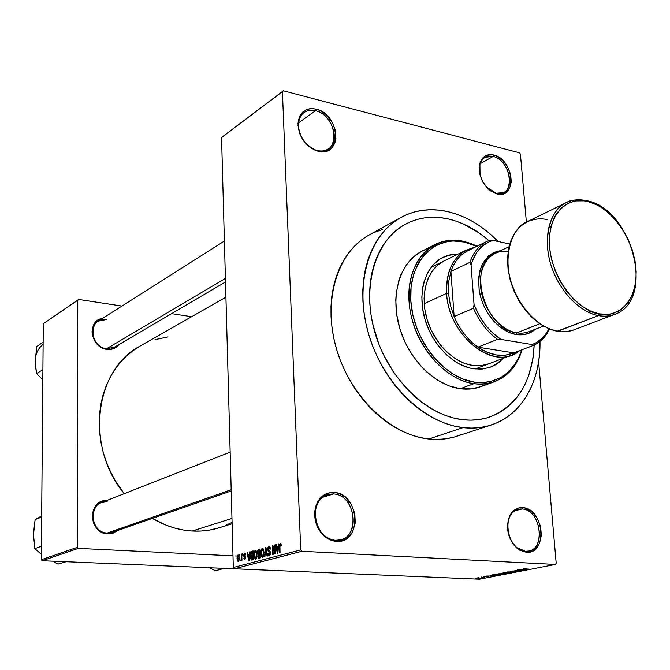 <?xml version="1.0" encoding="UTF-8"?>
<svg xmlns="http://www.w3.org/2000/svg" width="670" height="670" viewBox="0 0 670 670"><rect width="100%" height="100%" fill="white"/><g stroke="black" fill="none" stroke-linecap="round" stroke-linejoin="round"><path stroke-width="1" d="M493.162 156.445C486.512 155.113 482.09 157.819 479.904 164.56L480.047 175.004C478.313 166.579 480.005 160.674 485.13 157.283L493.162 156.445L480.147 163.731L493.162 156.445C507.768 159.385 515.933 187.123 503.723 192.533L496.177 193.287L496.989 193.94L495.616 193.538C483.556 187.257 478.288 177.274 479.795 163.589C482.115 156.462 486.78 153.614 493.798 155.021L493.162 156.445L493.798 155.021L490.708 154.594L485.155 155.993L481.127 160.222L479.268 166.654L479.871 174.3L482.861 181.972L487.768 188.479L490.708 190.967L496.989 193.94L502.994 193.915L505.59 192.767L509.518 188.463L511.277 182.047L510.641 174.51L507.701 166.972L502.894 160.549L496.939 156.194L493.798 155.021C514.049 159.318 517.558 199.635 496.989 193.94L489 189.535L486.387 187.014L496.177 193.287C515.666 198.697 512.349 160.498 493.162 156.445M522.039 508.999C516.478 508.756 512.282 511.512 509.46 517.282C505.616 528.839 508.103 538.981 516.922 547.717L525.506 551.284L526.402 552.298L517.332 548.529C508.019 539.308 505.389 528.588 509.451 516.377C512.433 510.289 516.863 507.374 522.734 507.634L522.039 508.999L514.878 510.766L522.039 508.999C540.389 509.376 546.586 548.294 528.58 551.058L525.506 551.284C507.182 551.343 500.632 512.374 518.304 509.292L522.039 508.999L522.734 507.634L519.485 507.793L516.411 508.806L513.639 510.632L511.277 513.203L508.153 520.188L507.525 528.697L509.51 537.415L513.815 544.978L519.753 550.204L526.402 552.298L529.669 552.055L532.725 550.966L535.456 549.065L539.551 543.186L541.352 535.33L540.623 526.687L537.466 518.547L532.357 512.098L526.051 508.321L522.734 507.634C544.09 508.254 548.11 554.45 526.402 552.298L525.506 551.284C546.067 553.336 542.273 509.569 522.039 508.999M333.451 493.974C323.409 494.024 317.329 499.862 315.218 511.486C314.531 519.041 316.466 525.866 321.005 531.955C325.143 537.064 330.017 539.836 335.603 540.28L336.407 541.385C330.494 540.916 325.352 537.985 320.98 532.591C316.173 526.159 314.138 518.948 314.858 510.959C317.094 498.673 323.518 492.517 334.121 492.475L333.451 493.974L322.421 497.383L333.451 493.974C354.924 494.502 361.339 535.481 340.435 539.811L335.603 540.28C314.264 540.271 307.262 499.502 327.597 494.611L333.451 493.974L334.121 492.475L330.176 492.626L326.416 493.698L322.982 495.674L320.009 498.472L317.605 501.981L315.88 506.084L314.707 515.398L316.692 524.962L321.533 533.278L324.808 536.553L328.467 539.048L332.387 540.682L336.407 541.385L340.36 541.142L344.104 539.961L347.496 537.901L350.402 535.037L352.722 531.494L355.267 522.91L354.79 513.455L351.373 504.527L345.519 497.442L341.935 494.937L338.09 493.254L334.121 492.475C359.857 493.338 362.52 543.856 336.407 541.385L335.603 540.28C360.343 542.641 357.839 494.778 333.451 493.974M315.595 110.726C305.378 109.042 299.624 113.615 298.334 124.444C299.021 136.412 304.699 144.904 315.369 149.921L318.175 151.219L315.972 150.557C304.699 145.256 298.703 136.278 297.974 123.632C299.348 112.192 305.42 107.367 316.215 109.151L315.595 110.726L298.443 122.895L315.595 110.726C331.876 114.109 341.08 141.588 328.35 148.949C325.235 150.959 321.6 151.487 317.454 150.549C301.307 147.567 291.668 120.139 304.038 112.501C307.321 110.232 311.182 109.637 315.595 110.726L316.215 109.151L312.522 108.599L309.004 108.867L305.78 109.955L302.991 111.823L300.738 114.403L299.113 117.593L297.983 125.323L299.808 133.807L301.76 137.919L307.346 145.08L314.423 149.921L318.175 151.219L325.385 151.353L328.568 150.189L331.298 148.254L333.484 145.641L335.034 142.434L335.904 138.774L335.494 130.633L332.32 122.426L326.868 115.366L319.925 110.508L316.215 109.151C340.31 114.352 342.604 157.894 318.175 151.219L317.454 150.549C340.595 156.889 338.434 115.634 315.595 110.726M106.471 319.506C88.532 316.098 88.524 347.001 106.589 348.727L107.007 349.397C90.484 348.015 86.572 320.235 102.552 318.376L98.649 319.741L96.396 321.34L93.163 325.922L92.025 331.734L92.318 334.824L94.571 340.77L98.708 345.653L101.296 347.445L107.007 349.397L112.677 348.97L115.223 347.872L118.942 344.573C115.969 348.308 111.99 349.916 107.007 349.397L106.589 348.727C93.624 347.663 87.351 327.178 98.121 321.19L106.471 319.506M107.183 501.713C88.608 499.586 88.599 532.75 107.301 533.044L107.736 533.881C88.415 533.647 87.51 499.485 106.723 500.532L101.74 501.428L96.748 504.694L93.398 509.878L92.226 516.21L93.415 522.709L94.855 525.699L96.798 528.354L101.832 532.281L104.729 533.395L110.734 533.722L113.607 532.935L117.577 530.514L111.53 533.571L107.736 533.881L107.301 533.044C92.066 533.019 87.251 507.249 101.53 502.567L107.183 501.713M367.47 235.932L360.695 240.58L354.464 246.158L348.827 252.624L343.869 259.927L339.648 268.008L336.206 276.777L333.593 286.165L331.843 296.065L330.988 306.383L331.047 317.01L332.019 327.831L333.894 338.727L336.667 349.572L340.301 360.259L344.765 370.661L350.008 380.669L355.963 390.166L362.571 399.052L369.748 407.243L377.419 414.63L385.501 421.154L393.901 426.757L402.519 431.371L411.271 434.964L420.057 437.518L428.792 439.009L463.012 427.628L471.722 428.122L480.189 427.527L488.338 425.869L496.085 423.18L503.363 419.495L510.113 414.872L516.277 409.362L521.796 403.03L526.645 395.953L530.782 388.19L534.174 379.823L536.804 370.937L538.655 361.607L539.719 351.934L539.986 341.424C540.891 380.795 521.972 415.191 491.194 425.014C482.358 427.887 472.961 428.758 463.012 427.628L428.792 439.009C438.607 440.056 447.887 439.151 456.639 436.296L491.11 425.04M447.476 211.553C465.868 215.916 482.76 225.899 498.137 241.502L488.455 232.565L480.7 226.644L472.651 221.535L464.385 217.281L455.969 213.939L447.476 211.553L438.984 210.137L430.576 209.735L422.318 210.355L414.295 212.005L406.598 214.693L399.286 218.403L392.461 223.102L386.171 228.78L380.51 235.371L375.535 242.833L371.306 251.099L367.872 260.086L365.292 269.717L363.584 279.884L362.797 290.487L362.922 301.416L363.986 312.555L365.979 323.778L368.868 334.966L372.646 345.996L377.252 356.733L382.645 367.068L388.759 376.892L395.534 386.088L402.888 394.555L410.727 402.218L418.976 408.985L427.535 414.797L436.321 419.604L445.223 423.365L454.151 426.036L463.012 427.628C424.077 423.381 382.687 383.181 368.466 333.601C354.028 284.047 369.078 234.601 401.037 217.398C415.266 209.811 430.751 207.859 447.476 211.553M219.149 527.793L209.375 530.121L200.866 531.059L192.173 531.034C178.471 530.196 165.197 525.992 152.358 518.413L165.951 525.129L174.627 528.069L183.404 530.037L192.173 531.034L231.962 518.429L192.173 531.034C201.519 531.553 210.489 530.481 219.09 527.809L232.113 523.764M462.442 419.68C426.179 415.567 387.829 378.031 374.748 331.96C361.465 285.914 375.577 240.011 405.442 224.182C418.49 217.323 432.678 215.556 448.004 218.881C462.459 222.197 476.06 229.433 488.798 240.58L486.185 238.344L488.798 240.58C476.06 229.433 462.459 222.197 448.004 218.881L455.901 221.075L463.741 224.165L478.95 232.842L486.185 238.344L478.95 232.842L463.741 224.165L455.901 221.075L448.004 218.881L440.106 217.591L448.004 218.881C432.678 215.556 418.49 217.323 405.442 224.182C375.577 240.011 361.465 285.914 374.748 331.96C387.829 378.031 426.179 415.567 462.442 419.68L454.218 418.172L445.935 415.66L437.686 412.151L429.554 407.67L421.623 402.268L413.993 395.978L406.732 388.868L393.659 372.486L383.005 353.819L378.743 343.869L372.562 323.3L370.711 312.907L369.714 302.589L369.572 292.455L370.292 282.623L371.85 273.192L374.228 264.256L377.386 255.907L381.289 248.218L385.878 241.275L391.121 235.128L396.933 229.835L403.256 225.43L410.032 221.954L417.175 219.425L424.613 217.859L432.284 217.247L440.106 217.591L432.284 217.247L424.613 217.859L417.175 219.425L410.032 221.954L403.256 225.43L396.933 229.835L391.121 235.128L385.878 241.275L381.289 248.218L377.386 255.907L374.228 264.256L371.85 273.192L370.292 282.623L369.572 292.455L369.714 302.589L370.711 312.907L372.562 323.3L378.743 343.869L383.005 353.819L393.659 372.486L406.732 388.868L413.993 395.978L421.623 402.268L429.554 407.67L437.686 412.151L445.935 415.66L454.218 418.172L462.442 419.68L470.533 420.165L462.442 419.68C471.915 420.793 480.851 419.956 489.242 417.159C480.851 419.956 471.915 420.793 462.442 419.68M520.423 154.067L526.377 222.147L520.423 154.067L519.518 152.852L283.393 90.793L222.524 136.739L283.393 90.793L519.518 152.852L520.423 154.067M538.605 361.951L556.209 563.328L555.447 564.45L301.902 551.276L234.408 568.788L479.469 579.207L555.447 564.45L301.902 551.276L300.738 549.894L233.311 567.507L221.561 137.551L282.413 91.631L300.738 549.894L282.413 91.631L283.393 90.793L221.561 137.551L222.524 136.739L221.561 137.551L233.311 567.507L234.408 568.788L233.311 567.507L300.738 549.894L301.902 551.276L234.408 568.788L479.469 579.207L555.447 564.45L556.209 563.328L538.605 361.951M238.059 554.902L237.18 556.301L237.029 558.537L237.398 560.782L238.101 561.46L238.964 560.564L239.282 558.144L238.989 555.79L238.059 554.902L237.029 558.537L238.017 561.452L239.274 557.867L238.059 554.902M241.384 554.107L241.033 560.69L241.535 559.425L241.971 560.329L241.786 553.998L241.434 558.705L240.689 560.447L241.083 560.681L241.535 559.425L241.971 560.329L241.384 554.107M244.567 553.119L243.637 555.237L243.922 556.728L245.203 557.591L244.835 558.755L243.779 558.135L244.592 559.718L245.655 557.817L245.304 556.376L244.081 555.472L244.567 554.031L245.22 555.112L245.63 554.886L245.304 553.52L244.567 553.119L243.646 555.438L245.245 557.875L244.743 558.788L243.779 558.135L244.784 559.693L245.647 557.633L244.165 555.715L244.567 554.031L245.22 555.112L245.63 554.886L244.567 553.119M251.895 551.226L250.923 552.189L250.454 555.33L250.856 558.964L251.719 560.078L253.386 559.718L253.118 550.899L251.895 551.226L253.126 551.293L251.895 551.226L250.463 556.1L251.56 560.036L253.386 559.718L253.118 550.899L251.895 551.226M258.695 549.367L257.749 550.321L257.498 552.315L258.143 554.333L257.849 557.172L258.746 558.278L260.287 557.892L260.002 549.006L258.695 549.367L260.019 549.433L258.695 549.367L257.498 552.315L258.143 554.333L257.749 556.318L258.57 558.261L260.287 557.892L260.002 549.006L258.695 549.367M265.504 547.507L264.457 556.795L264.91 556.669L265.772 548.479L267.054 556.108L267.498 555.991L265.923 547.39L264.457 556.795L264.91 556.669L265.772 548.479L267.054 556.108L267.498 555.991L265.923 547.39L265.504 547.507M274.717 544.978L274.968 552.197L272.883 545.481L272.422 545.615L272.732 554.609L273.167 554.492L272.916 547.273L275.01 554.006L275.471 553.889L275.152 544.861L274.717 544.978L275.161 545.003L274.717 544.978L274.968 552.197L272.883 545.481L272.422 545.615L272.732 554.609L273.167 554.492L272.916 547.273L275.01 554.006L275.471 553.889L275.152 544.861L274.717 544.978M280.998 543.789L280.152 543.395L279.474 544.618L279.616 552.792L280.06 552.675L279.909 544.928L280.529 544.45L280.906 546.142L281.341 545.908L280.998 543.789L280.286 543.337L279.39 546.636L279.616 552.792L280.06 552.675L279.851 545.212L280.42 544.4L280.906 546.142L281.341 545.908L280.998 543.789M278.385 543.981L278.1 546.779L276.584 547.189L276.115 544.601L275.655 544.727L277.372 553.386L277.832 553.261L278.846 543.847L278.1 546.779L276.584 547.189L276.115 544.601L275.655 544.727L277.372 553.386L277.832 553.261L278.846 543.847L278.385 543.981M268.946 546.444L267.992 547.432L267.69 549.408L268.117 551.075L269.951 552.231L269.441 554.517L268.754 554.425L268.377 553.06L267.95 553.286L268.352 555.095L269.198 555.648L270.219 554.685L270.446 552.39L269.926 551.025L268.352 550.204L268.159 548.63L269.156 547.482L270.052 549.316L270.479 549.082L270.043 547.047L269.097 546.419L267.69 549.408L268.419 551.36L269.884 552.038L269.29 554.576L268.377 553.06L267.95 553.286L268.972 555.639L270.479 552.834L268.126 549.274L268.938 547.499L270.052 549.316L270.479 549.082L268.946 546.444M263.503 549.341L262.791 548.345L262.054 548.353L260.848 551.042L261.032 555.597L262.33 557.44L263.796 555.43L263.503 549.341L262.238 548.278L261.066 549.969L260.747 553.278L262.531 557.415L264.022 552.289L263.503 549.341L262.531 549.316L263.595 552.39L262.498 556.376L263.469 556.427L262.263 556.385L261.417 555.154L261.174 553.186L262.531 549.316M256.56 551.234L255.136 550.246L253.947 552.909L254.114 557.44L255.396 559.274L256.845 557.273L256.56 551.234L255.32 550.179L254.165 551.854L253.846 555.129L255.597 559.249L257.071 554.157L256.56 551.234L255.605 551.201L256.652 554.257L255.563 558.211L256.518 558.261L255.337 558.219L254.508 556.996L254.265 555.045L255.605 551.201M249.659 551.837L249.382 554.559L247.959 554.944L247.523 552.423L247.096 552.541L248.671 560.957L250.094 551.72L249.382 554.559L247.959 554.944L247.523 552.423L247.096 552.541L248.671 560.957L249.106 560.849L250.094 551.72L249.659 551.837M242.54 553.788L242.573 555.036L242.54 553.788M239.759 554.551L239.793 555.79L239.759 554.551M235.966 555.589L236.008 556.82L235.966 555.589M478.916 577.699L478.062 577.666L478.916 577.699M482.149 577.406L484.695 577.406L482.149 577.406M482.057 577.088L481.202 577.046L482.057 577.088M483.715 576.87L488.38 576.644L483.715 576.87M490.633 575.631L493.807 576.016L486.345 576.041L493.807 576.016L490.633 575.631M495.549 574.224L502.266 574.274L497.919 574.743L495.549 574.224L495.055 574.5L496.805 574.718L502.19 574.207L495.549 574.224M503.338 572.691L510.088 572.75L505.699 573.227L503.338 572.691L502.894 573.001L504.585 573.193L510.004 572.683L503.338 572.691M523.597 568.73L529.107 569.148L523.597 568.73M522.935 569.316L526.101 569.735L518.48 569.751L522.935 569.316L518.48 569.751L526.101 569.735L522.935 569.316M522.273 570.187L517.433 569.952L523.965 570.145L516.545 570.421L520.892 570.748L514.853 570.455L522.273 570.187L514.853 570.455L520.892 570.748L516.545 570.421L523.965 570.145L517.433 569.952L522.273 570.187M511.126 571.594L510.389 571.343L512.684 571.007L514.527 570.999L511.595 571.502L517.709 571.301L511.126 571.594L517.156 571.493L511.135 571.435L514.527 570.999L511.126 571.594M511.604 572.557L507.09 571.979L515.012 571.887L508.061 571.962L511.604 572.557L508.061 571.962L515.012 571.887L507.09 571.979L511.604 572.557M499.753 573.838L498.849 573.629L500.9 573.193L506.914 573.47L499.753 573.838L506.914 573.47L500.9 573.193L498.832 573.721L499.753 573.838M493.028 575.463L491.11 575.203L493.145 574.709L499.133 574.977L493.028 575.463L499.133 574.977L493.145 574.709L491.16 575.245L493.028 575.463M477.09 578.378L475.692 578.218L476.881 577.925L480.943 578.101L477.09 578.378M534.174 345.058C532.223 381.808 517.24 405.844 489.242 417.159C517.24 405.844 532.223 381.808 534.174 345.058L532.943 358.584L528.731 375.518L525.556 383.29L521.687 390.501L517.156 397.067L511.997 402.93L506.252 408.022L499.962 412.293L493.179 415.685L485.968 418.147L478.397 419.646L470.533 420.165L478.397 419.646L485.968 418.147L493.179 415.685L499.962 412.293L506.252 408.022L511.997 402.93L517.156 397.067L521.687 390.501L525.556 383.29L528.731 375.518L532.943 358.584L534.174 345.058M43.29 323.719L77.779 300.235L77.36 547.331L41.306 559.743L43.29 323.719L78.666 299.457L43.29 323.719L41.306 559.743L42.193 560.731L254.156 569.626L42.193 560.731L41.306 559.743L77.36 547.331L77.779 300.235L78.666 299.457L121.948 306.064L78.666 299.457L43.29 323.719M232.993 555.849L78.29 548.378L42.193 560.731L78.29 548.378L77.36 547.331L78.29 548.378L232.993 555.849M191.628 316.709L171.579 313.652L191.628 316.709M225.564 525.464L232.071 522.357M167.994 336.918L155.038 339.631M139.703 346.306L132.635 350.963L126.077 356.448L120.089 362.73L114.746 369.74L110.114 377.419L106.245 385.694L103.18 394.488L100.969 403.717L99.637 413.273L99.202 423.063L99.679 432.988L101.078 442.937L103.364 452.794L106.53 462.459L110.542 471.831L115.357 480.8L124.243 493.656C84.763 446.722 94.788 369.296 140.156 346.047L225.924 297.162M112.309 532.349L107.301 533.044L231.184 489.762L107.301 533.044M114.436 347.219L106.589 348.727L225.413 278.427L106.589 348.727M400.978 217.432L369.203 234.944C337.554 251.987 322.412 300.21 336.281 348.249C349.941 396.322 390.401 435.098 428.792 439.009L437.384 439.436L445.751 438.808L453.808 437.15L461.479 434.487M382.319 229.567L374.697 232.256M523.471 569.383L525.69 569.659L522.106 569.651L523.463 569.224L522.106 569.651L525.69 569.659L523.471 569.383M509.476 572.565L509.51 572.984L509.476 572.565M507.709 572.565L508.806 572.951L503.681 572.942L507.701 572.456L503.631 572.9L507.793 573.076L509.242 572.775L507.709 572.565M501.864 573.671L499.678 573.679L503.237 573.411L501.118 573.202L499.653 573.662L501.872 573.671M503.941 573.445L505.733 573.528L502.994 573.847L505.733 573.528L503.941 573.445M499.887 574.09L501.001 574.466L498.849 574.642L496.244 574.115L499.879 573.981L495.842 574.416L499.996 574.592L501.428 574.299L499.887 574.09M496.956 575.237L492.232 575.27L492.517 574.835L497.969 575.036L493.363 574.718L492.232 575.27L496.964 575.237M491.177 575.689L493.396 575.949L491.177 575.689M479.125 577.976L476.454 578.151L479.125 577.976M279.842 546.661L279.39 546.636L279.842 546.661M276.141 544.752L275.655 544.727L276.141 544.752M278.477 547.289L276.584 547.189L278.477 547.289M278.527 546.804L278.1 546.779L278.527 546.804M277.991 547.876L277.539 552.39L276.769 548.211L278.41 547.901L277.539 552.39L276.769 548.211L277.991 547.876M273.452 547.306L272.916 547.273L273.452 547.306M272.933 545.64L272.422 545.615L272.933 545.64M275.412 552.222L274.968 552.197L275.412 552.222M268.394 553.311L267.95 553.286L268.394 553.311M270.236 554.626L269.181 554.593M270.487 552.943L270.052 552.918L270.487 552.943M270.395 552.072L269.884 552.038L270.395 552.072M270.295 551.678L269.181 551.628L270.295 551.678M270.211 551.452L268.419 551.36L270.211 551.452M268.134 549.425L267.69 549.408L268.134 549.425M261.183 553.294L260.747 553.278L261.183 553.294M261.618 550.003L261.066 549.969L261.618 550.003M262.707 548.303L262.238 548.278L262.707 548.303M264.03 552.407L263.595 552.39L264.03 552.407M262.615 549.341L263.519 549.383M258.184 556.335L257.749 556.318L258.519 554.726L259.751 554.308L260.262 556.988L259.097 557.164L260.27 557.214L258.62 557.214L258.159 556.058L258.519 554.726L260.178 554.333L259.751 554.308L259.834 556.963L258.519 557.18L258.184 556.368M259.424 554.4L258.143 554.333L259.424 554.4M257.925 552.34L257.498 552.315L257.925 552.34M259.617 550.162L260.144 553.294L258.88 553.495L260.153 553.562L258.461 553.529L257.916 552.197L258.285 550.639L260.044 550.187L259.617 550.162L259.717 553.269L258.201 553.345L258.101 550.924L259.617 550.162M254.273 555.154L253.846 555.129L254.273 555.154M254.701 551.879L254.165 551.854L254.701 551.879M255.781 550.204L255.32 550.179L255.781 550.204M257.079 554.274L256.652 554.257L257.079 554.274M255.68 551.226L256.577 551.268M252.071 560.053L251.56 560.036L252.071 560.053M250.882 556.117L250.463 556.1L250.882 556.117M252.732 552.038L253.361 558.813L252.205 558.989L253.369 559.04L251.744 559.023L250.982 553.805L251.987 552.239L253.151 552.063L252.732 552.038L252.942 558.788L251.409 558.763L250.882 556L251.342 552.683L252.732 552.038M247.548 552.566L247.096 552.541L247.548 552.566M249.734 555.036L247.959 554.944L249.734 555.036M249.273 555.623L248.83 559.994L248.126 555.933L249.667 555.639L248.83 559.994L248.126 555.933L249.273 555.623M245.496 554.082L244.81 554.048M244.215 558.152L243.779 558.135L244.215 558.152M245.505 558.83L244.743 558.788L245.505 558.83M245.639 557.406L245.094 557.381L245.639 557.406M245.614 557.197L244.617 557.147L245.614 557.197M244.073 555.464L243.646 555.438L244.073 555.464M241.284 560.472L240.689 560.447L241.284 560.472M241.51 559.567L241.016 559.551M241.92 558.721L241.434 558.705L241.92 558.721M238.872 557.976L238.227 560.53L238.964 560.564L238.093 560.539L237.431 558.37L238.076 555.807L239.274 557.993L238.034 560.522L237.607 556.485L238.445 555.958L238.872 557.976M262.498 556.376L261.501 555.43L261.166 552.892L261.493 550.296L262.422 549.299L263.276 550.246L263.611 552.993L263.302 555.38L262.498 556.376M255.563 558.211L254.583 557.273L254.257 554.752L254.583 552.172L255.429 551.192L256.334 552.122L256.66 554.559L256.359 557.222L255.563 558.211M486.881 241.426L489.611 240.27L492.978 240.396L489.611 240.27C480.34 243.805 473.791 251.158 469.971 262.339C473.338 252.364 478.975 245.396 486.881 241.426L467.786 250.756C459.913 254.709 454.285 261.602 450.902 271.451L469.971 262.339L471.06 265.102C474.837 251.937 482.14 243.696 492.978 240.396L509.744 243.997L492.978 240.396L489.192 241.761L482.341 246.099L476.705 252.422L472.526 260.504L471.06 265.102L474.05 304.607L473.439 308.2L454.134 316.609L450.902 271.451L469.971 262.339L471.06 265.102L474.05 304.607L478.933 315.202L485.239 324.808L492.693 332.99L500.951 339.405L532.064 344.548L533.655 345.293C540.405 342.203 545.598 336.951 549.232 329.548L549.492 328.995C545.857 336.683 540.581 342.119 533.655 345.293L513.806 352.881L477.919 347.161L497.525 339.33L500.951 339.405L532.064 344.548L533.655 345.293L513.806 352.881L477.919 347.161L487.09 352.278L496.42 354.974L505.465 355.167L513.806 352.881C502.575 357.537 490.616 355.636 477.919 347.161C467.677 339.807 459.746 329.623 454.134 316.609L450.307 304.967L448.456 293.184L446.622 293.368C448.255 336.6 495.473 372.42 519.644 350.644L511.955 354.991C486.311 366.582 448.213 331.474 446.622 293.368L424.21 303.669L446.622 293.368C445.852 272.129 452.434 257.682 466.37 250.027L474.661 247.397C455.533 251.987 446.187 267.305 446.622 293.368L448.456 293.184L450.307 304.967L454.134 316.609L450.902 271.451L448.666 281.827L448.456 293.184L448.666 281.827L450.902 271.451C454.737 260.412 461.278 253.126 470.516 249.6M532.064 344.548L535.749 342.931L542.298 338.157L545.095 335.059L549.048 328.819C545.104 336.575 539.442 341.817 532.064 344.548M454.134 316.609C459.746 329.623 467.677 339.807 477.919 347.161L497.525 339.33C487.174 331.826 479.151 321.449 473.439 308.2L454.134 316.609M473.439 308.2C479.151 321.449 487.174 331.826 497.525 339.33L500.951 339.405C488.991 331.508 480.03 319.908 474.05 304.607L473.439 308.2M442.937 257.347L451.086 254.834L457.493 254.382L449.813 255.069L442.627 257.489M473.606 368.776C452.887 365.837 431.522 343.903 424.495 317.739C417.351 291.584 425.634 265.722 443.021 257.297L450.382 254.734L458.28 253.997L447.702 255.429L439.964 259.022L433.289 264.658L427.946 272.171L424.185 281.266L422.946 286.299L421.832 297.111L422.577 308.527L425.174 320.092L429.512 331.315L432.284 336.658L438.883 346.516L446.656 354.958L455.273 361.632L459.788 364.229L469 367.813L473.606 368.776L482.584 369.003L490.959 367.001L494.82 365.192L498.421 362.88L503.53 358.199L496.671 364.095L489.569 367.503L481.202 369.12L473.606 368.776M480.742 386.691L471.387 388.885L460.215 388.717L473.883 383.684C448.096 380.242 421.254 353.057 412.301 320.361C403.206 287.673 413.407 255.303 434.905 244.575C443.615 240.254 453.062 239.156 463.255 241.267L477.124 246.2L470.675 243.403L463.255 241.267L464.126 242.029L476.747 246.376L464.126 242.029L453.196 241.016L447.895 241.518L437.845 244.525L433.214 247.021L424.947 253.897L418.323 263.092L413.616 274.273L411.07 287.011L410.802 300.797L412.862 315.076L417.159 329.238L423.524 342.697L431.698 354.874L441.321 365.284L451.982 373.483L463.238 379.178L474.611 382.168L473.883 383.684C495.222 385.66 510.498 376.557 519.727 356.381L522.106 349.707C517.223 365.72 508.011 376.389 494.46 381.707C488.045 384.027 481.194 384.68 473.883 383.684L460.215 388.717C467.484 389.689 474.31 389.019 480.7 386.707L494.46 381.707M521.721 349.857L519.711 355.334C510.624 375.183 495.591 384.128 474.611 382.168L485.649 382.369L490.909 381.431L500.657 377.57L505.063 374.689L509.1 371.214L515.925 362.663L518.664 357.663L521.721 349.857M488.69 363.852L480.884 365.678L472.526 365.443C453.088 362.654 433.096 342.069 426.547 317.563C419.889 293.058 427.678 268.838 444.017 260.982M434.905 244.575L421.866 251.216C400.434 261.911 390.2 293.963 399.144 326.265C407.946 358.576 434.562 385.384 460.215 388.717L448.716 385.761L437.351 380.074L426.589 371.858L421.581 366.892L412.561 355.51L408.658 349.204L405.208 342.571L399.831 328.627L396.648 314.264L395.786 300.076L396.238 293.242L398.859 280.42L401.003 274.566L406.799 264.256L414.403 256.124L421.916 251.191M423.482 250.438L428.457 248.57M486.596 384.002L481.797 386.288M463.255 241.267C432.761 234.349 406.372 261.593 409.01 300.981C411.171 340.293 442.594 379.79 473.883 383.684L474.611 382.168C443.833 378.299 412.946 339.456 410.802 300.797C408.206 262.062 434.118 235.237 464.126 242.029L463.255 241.267M493.999 365.502L497.601 363.19L502.718 358.509L496.964 363.651L490.289 367.252M488.79 363.818L480.934 365.678L472.526 365.443L463.883 363.115L455.366 358.743L447.3 352.487L440.031 344.589L431.271 330.369L427.209 319.866L424.78 309.054L424.077 298.368L425.107 288.251L427.828 279.105L432.108 271.291L437.753 265.085L444.043 260.973M224.065 568.462L215.397 570.74L209.668 567.85L215.397 570.74L224.065 568.462M54.764 562.465L58.097 564.065L54.764 562.465M65.978 561.745L58.097 564.065L65.978 561.745M33.5 534.668L34.832 548.646L41.347 554.283L34.832 548.646L41.414 546.259L34.832 548.646L33.5 534.668L35.108 519.635L41.674 515.875L35.108 519.635L41.666 516.98L35.108 519.635L33.735 531.41M35.451 357.864L35.292 364.271L36.523 373.6L42.821 379.764L36.523 373.6L42.905 369.673L36.523 373.6L35.225 360.896L36.783 346.449L43.131 342.295L36.783 346.449L35.225 360.904M43.114 344.38C38.073 348.408 35.443 353.911 35.225 360.896M557.666 331.323L564.91 331.792L571.828 330.653L614.834 314.331C655.888 300.177 632.396 209.97 587.766 200.908C577.515 199.225 570.371 199.794 566.326 202.616C551.05 207.842 540.204 240.053 553.328 271.66C566.343 302.279 587.414 313.92 598.469 315.587L599.34 313.87C586.501 313.56 554.743 290.093 549.517 247.532C547.13 205.799 575.136 196.544 588.101 201.645L583.93 200.874L575.832 200.941L568.353 203.178L561.77 207.516L556.36 213.822L554.165 217.649L550.941 226.477L549.367 236.569L549.517 247.532L551.41 258.93L554.978 270.278L560.078 281.115L566.485 290.989L573.939 299.507L582.13 306.316L590.714 311.165L599.34 313.87L607.673 314.356L611.626 313.769L618.913 310.972L622.187 308.803L627.832 303.049L632.137 295.596L634.942 286.76L635.763 281.928L636.19 271.651L635.026 260.881L632.312 250.002L628.159 239.408L622.706 229.475L616.149 220.564L608.72 212.985L600.68 207.038L596.518 204.744L588.101 201.645L587.766 200.908L588.101 201.645C600.99 203.094 630.328 226.016 635.805 266.3C639.121 306.282 612.882 318.309 599.34 313.87L598.469 315.587C603.461 316.717 608.913 316.299 614.834 314.331C609.801 316.24 604.348 316.659 598.469 315.587L557.206 331.24L566.217 331.692L574.031 329.916C568.143 331.885 562.733 332.337 557.8 331.29L598.469 315.587C578.679 312.027 557.7 289.272 550.288 262.715C542.767 236.158 549.978 210.439 566.326 202.616C572.624 199.618 579.517 199.023 587.004 200.833M516.009 334.498C523.471 335.653 529.895 333.936 535.28 329.355L528.454 333.434L522.449 334.782L516.009 334.498L509.384 332.571L499.686 326.759L493.756 321.148L488.547 314.389L484.259 306.76L481.077 298.56L479.134 290.135L478.665 277.807L480.005 270.27L482.601 263.637L488.581 255.915L493.715 252.531L501.034 250.488C484.175 254.215 476.931 267.782 479.31 291.216C482.894 312.354 499.586 331.876 516.009 334.498L516.771 332.898L516.009 334.498M509.024 246.694L495.155 253.285C466.563 264.139 484.033 329.456 516.771 332.898L539.744 323.752L516.771 332.898L521.419 333.266L526.721 332.555L543.504 326.106M566.326 202.616L527.072 221.795C510.816 229.584 503.438 254.659 510.624 280.37C517.701 306.098 538.228 328.007 557.8 331.29C546.862 329.757 526.118 318.652 513.547 289.03C500.867 258.461 511.897 227.046 527.072 221.795C534.694 218.696 541.528 218.043 547.574 219.835M589.433 312.312L590.052 310.872M511.394 283.05L515.59 293.82L521.201 303.862M516.771 332.898C499.728 330.209 482.66 308.703 480.616 286.953C478.338 265.169 491.378 248.905 508.12 251.434M587.766 200.908L587.205 200.766M479.904 164.56L479.795 163.589M494.879 192.91L495.616 193.538M509.46 517.282L509.451 516.377M516.922 547.717L517.332 548.529M315.218 511.486L314.858 510.959M321.005 531.955L320.98 532.591M298.334 124.444L297.974 123.632M315.369 149.921L315.972 150.557M107.887 533.889L231.217 490.959M110.743 349.388L225.505 281.97M262.397 556.393L263.461 556.443M258.754 557.222L260.27 557.289M258.645 553.537L260.153 553.613M255.463 558.227L256.51 558.278M251.937 559.031L253.369 559.107M244.751 554.023L245.496 554.065M244.659 558.805L245.505 558.847M238.168 560.539L238.964 560.581M475.223 368.977L511.955 354.991M431.078 267.322L466.37 250.027M549.232 329.548L549.266 328.375M519.727 356.381L519.711 355.334M470.675 243.403L471.42 244.131M230.153 452.108L101.53 502.567M98.121 321.19L224.391 241.041M557.214 331.24L548.797 328.71L540.506 324.263L532.608 318.041L525.381 310.243L519.108 301.173L514.016 291.14L510.297 280.529L508.094 269.75L507.492 259.19L508.48 249.24L511.034 240.245L515.071 232.498L520.464 226.259L527.072 221.795"/></g></svg>
